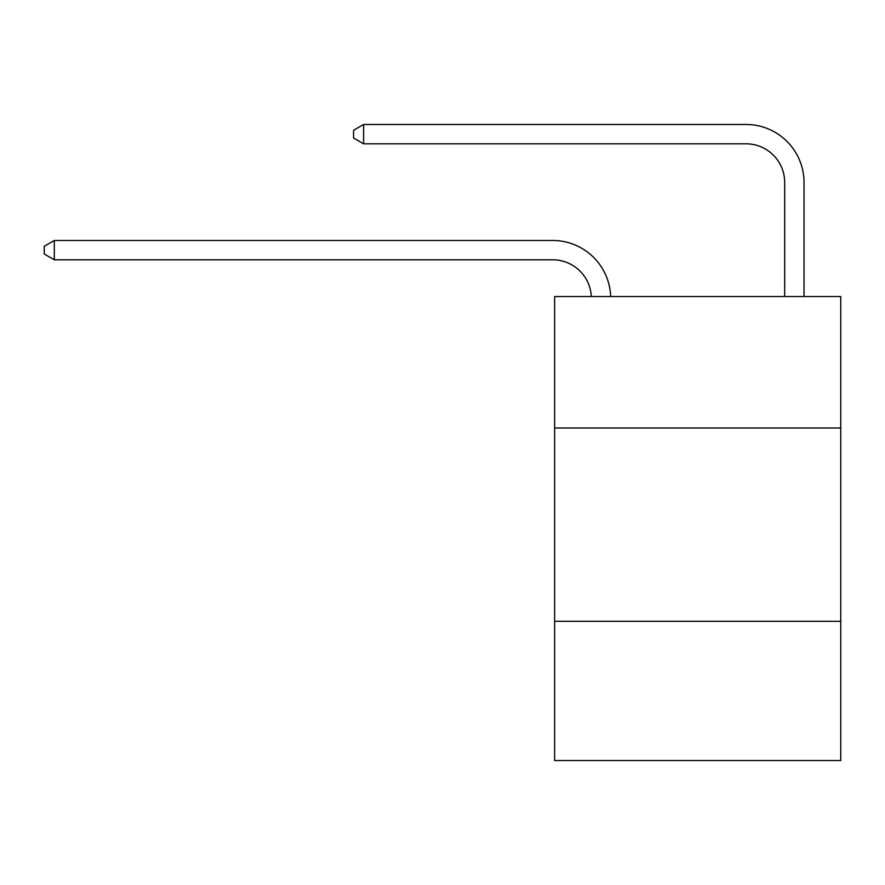 <?xml version="1.0" encoding="UTF-8"?>
<svg xmlns="http://www.w3.org/2000/svg" width="885" height="885" viewBox="0 0 885 885"><rect width="100%" height="100%" fill="white"/><g stroke="black" fill="none" stroke-linecap="round" stroke-linejoin="round"><path stroke-width="1.33" d="M840.75 427.997L840.75 296.541L554.63 296.541L554.63 427.997L840.75 427.997L840.75 760.525L554.63 760.525L554.63 427.997M840.75 621.325L554.63 621.325M591.313 296.541A38.663 38.663 0 0 0 552.694 259.803A38.663 38.663 0 0 1 591.313 296.541A38.663 38.663 0 0 0 552.694 259.803A38.663 38.663 0 0 1 591.313 296.541A38.663 38.663 0 0 0 552.694 259.803A38.663 38.663 0 0 1 591.313 296.541A38.663 38.663 0 0 0 552.694 259.803A38.663 38.663 0 0 1 591.313 296.541A38.663 38.663 0 0 0 552.694 259.803A38.663 38.663 0 0 1 591.313 296.541A38.663 38.663 0 0 0 552.694 259.803A38.663 38.663 0 0 1 591.313 296.541A38.663 38.663 0 0 0 552.694 259.803A38.663 38.663 0 0 1 591.313 296.541A38.663 38.663 0 0 0 552.694 259.803A38.663 38.663 0 0 1 591.313 296.541A38.663 38.663 -46.7 0 0 552.694 259.803L54.306 259.803L44.25 254.006L44.25 246.273L54.306 240.477L552.694 240.477A58.001 58.001 0 0 1 610.661 296.541M784.685 296.541L784.685 182.476A38.663 38.663 0 0 0 746.022 143.812L363.624 143.812L353.569 138.016L353.569 130.283L363.624 124.475L746.022 124.475A58.001 58.001 0 0 1 804.022 182.476L804.022 296.541M54.306 240.477L552.694 240.477L54.306 240.477L552.694 240.477L54.306 240.477L552.694 240.477L54.306 240.477L552.694 240.477L54.306 240.477L552.694 240.477L54.306 240.477L552.694 240.477L54.306 240.477L552.694 240.477L54.306 240.477L552.694 240.477L54.306 240.477L54.306 259.803M784.685 182.476A38.663 38.663 0 0 0 746.022 143.812A38.663 38.663 0 0 1 784.685 182.476A38.663 38.663 0 0 0 746.022 143.812A38.663 38.663 0 0 1 784.685 182.476A38.663 38.663 0 0 0 746.022 143.812A38.663 38.663 0 0 1 784.685 182.476A38.663 38.663 0 0 0 746.022 143.812A38.663 38.663 0 0 1 784.685 182.476A38.663 38.663 0 0 0 746.022 143.812A38.663 38.663 0 0 1 784.685 182.476A38.663 38.663 0 0 0 746.022 143.812A38.663 38.663 0 0 1 784.685 182.476A38.663 38.663 0 0 0 746.022 143.812A38.663 38.663 0 0 1 784.685 182.476A38.663 38.663 0 0 0 746.022 143.812A38.663 38.663 0 0 1 784.685 182.476M363.624 124.475L746.022 124.475L363.624 124.475L746.022 124.475L363.624 124.475L746.022 124.475L363.624 124.475L746.022 124.475L363.624 124.475L746.022 124.475L363.624 124.475L746.022 124.475L363.624 124.475L746.022 124.475L363.624 124.475L746.022 124.475L363.624 124.475L363.624 143.812"/></g></svg>
